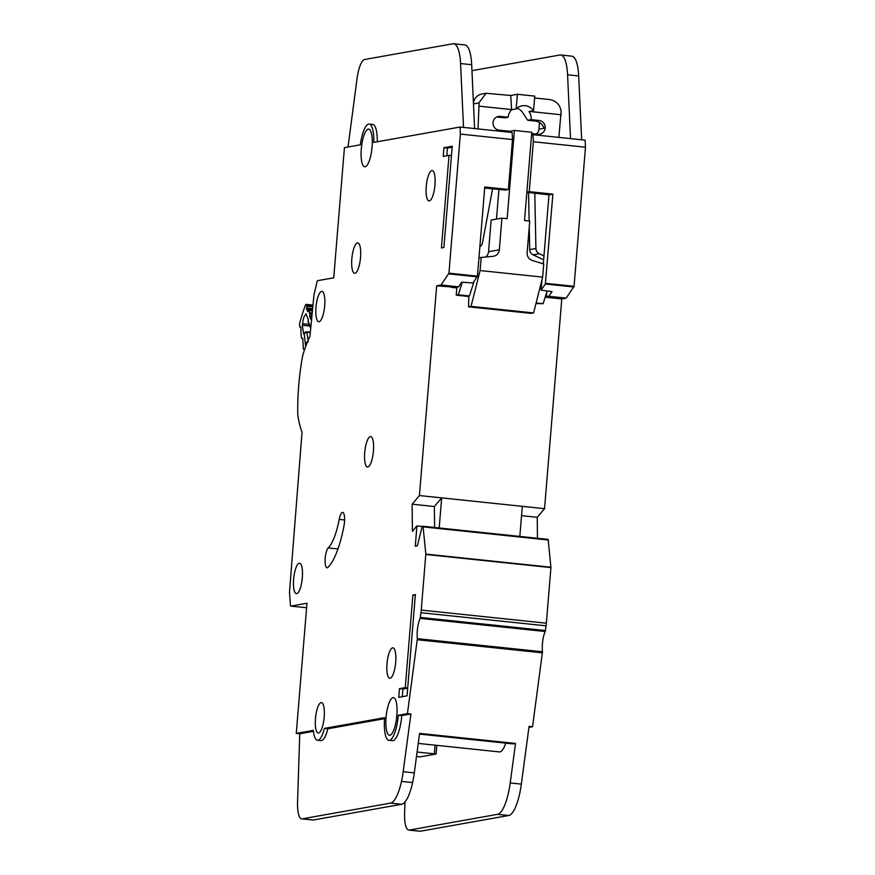 <?xml version="1.0" encoding="UTF-8"?>
<svg xmlns="http://www.w3.org/2000/svg" width="875" height="875" viewBox="0 0 875 875"><rect width="100%" height="100%" fill="white"/><g stroke="black" fill="none" stroke-linecap="round" stroke-linejoin="round"><path stroke-width="1.31" d="M309.006 324.406L302.706 323.75A7.459 2.078 96 0 1 305.495 315.066L306.556 315.175M312.419 310.811L308.678 310.417L307.705 311.598L306.677 309.192L306.786 306.305L312.802 306.928M311.653 318.03L310.505 319.003L309.761 313.928L312.102 314.169M305.736 346.358L305.397 344.323L306.042 345.538M306.677 331.745L310.363 332.128L305.2 332.041L306.83 332.161L304.205 333.714L305.2 332.041L303.702 334.042L302.258 325.27A103.348 28.831 96 0 1 302.706 323.75M305.495 315.066A103.348 28.831 96 0 1 305.977 313.688L308.317 319.681L308.186 322.306M308.678 310.417L309.761 313.928M300.059 327.228L300.923 327.316L299.666 326.452A3.642 1.017 96 0 1 299.994 322.011A112.809 31.467 -84 0 1 305.309 305.484A3.642 1.017 96 0 1 306.173 304.38A3.642 1.017 96 0 1 306.611 304.872L306.786 306.305M300.923 327.316L301.055 334.863L301.558 337.925L302.761 338.45L303.395 349.081L304.598 349.584M307.048 342.912L305.681 342.672L308.405 341.709M308.109 321.639L310.723 328.355M308.252 319.506L308.077 321.53L310.855 327.042M309.641 326.036L302.258 325.27M478.034 128.931L479.084 102.659L486.095 93.275L510.737 95.473L517.377 94.292L534.756 96.119L533.553 110.753L528.992 111.562A12.009 11.495 79.9 0 1 531.125 119.645L527.691 120.258L522.637 112.492A12.009 11.495 79.9 0 0 516.983 108.194M531.125 119.645L539.12 120.477A6.913 6.617 -100.1 0 1 539.766 134.159A6.913 6.617 -100.1 0 1 537.994 134.225L531.672 133.558M527.691 120.258L535.686 121.089C539.788 121.92 542.598 124.294 544.119 128.231L538.934 129.15L539.492 122.456M536.309 134.039A6.913 6.617 79.9 0 0 538.934 129.15M473.462 102.966A10.916 10.445 -100.1 0 1 481.895 94.019L486.095 93.275M543.648 259.777L533.061 254.822A5.819 5.578 79.9 0 1 529.714 249.561L529.244 227.041M529.123 220.992L528.544 192.489M536.113 302.958L543.112 303.702L535.959 303.537M468.792 296.494L456.236 295.17L456.892 287.208M485.559 257.031A7.273 6.967 79.9 0 0 488.556 251.705L491.148 220.062L501.933 218.137L499.341 249.791A7.273 6.967 -100.1 0 1 493.128 256.298L481.173 257.447L480.102 270.55L542.653 277.113L543.736 264.009L532.175 260.389A7.273 6.967 -100.1 0 1 527.144 252.7L529.736 221.058L524.53 220.511L531.781 132.278L514.402 130.452L509.841 131.272L509.764 132.256M496.486 219.111L498.936 189.416M496.748 117.009L504.755 117.852L508.189 117.239L500.194 116.397A6.913 6.617 -100.1 0 0 493.019 123.506A6.913 6.617 -100.1 0 0 499.067 130.134L509.841 131.272M510.737 95.473L511.613 109.736A12.009 11.495 79.9 0 0 508.189 117.239M511.613 109.736L516.173 108.927A12.009 11.495 -100.1 0 1 533.553 110.753M492.581 188.814L482.475 242.845A5.819 5.578 -100.1 0 1 479.872 246.684M501.933 218.137L507.15 218.684L514.402 130.452M478.953 257.841L481.173 257.447M456.236 295.17L458.303 294.809L462.295 282.231M480.102 270.55L471.023 306.381L468.541 306.819L468.803 296.078L469.427 295.969L458.303 294.809M547.148 290.97L543.112 303.702M543.966 255.905L539.284 253.717A5.819 5.578 -100.1 0 1 535.927 248.456L534.8 193.2M534.603 97.978L550.014 99.597C556.456 100.975 560.153 104.945 561.116 111.508L558.862 137.408M517.377 94.292L516.173 108.927M479.38 106.192L511.623 109.572M473.998 281.586L469.427 295.969M542.653 277.113L533.586 312.933L531.092 313.381L468.541 306.819M541.527 285.578L540.542 285.48M529.583 111.453L561.247 114.778M471.023 306.381L533.586 312.933M396.845 715.487A18.922 5.283 -84 0 0 393.433 697.627A18.922 5.283 -84 0 0 386.072 717.412A18.922 5.283 -84 0 0 389.484 735.263A18.922 5.283 -84 0 0 396.845 715.487M396.441 719.239A18.922 5.283 96 0 1 396.495 718.506A18.922 5.283 96 0 1 396.911 714.755M372.072 146.978A18.922 5.283 -84 0 0 368.659 129.117A18.922 5.283 -84 0 0 361.287 148.892A18.922 5.283 -84 0 0 364.711 166.753A18.922 5.283 -84 0 0 372.072 146.978M371.656 150.719A18.922 5.283 96 0 1 371.711 149.986A18.922 5.283 96 0 1 372.127 146.245M434.952 184.942A15.28 4.266 96 0 1 429.002 200.922A15.28 4.266 96 0 1 426.245 186.495A15.28 4.266 96 0 1 432.195 170.527A15.28 4.266 96 0 1 434.952 184.942M373.439 451.008A15.28 4.266 96 0 1 367.489 466.987A15.28 4.266 96 0 1 364.722 452.561A15.28 4.266 96 0 1 370.672 436.592A15.28 4.266 96 0 1 373.439 451.008M302.334 577.697A15.28 4.266 96 0 1 296.384 593.666A15.28 4.266 96 0 1 293.617 579.239A15.28 4.266 96 0 1 299.567 563.27A15.28 4.266 96 0 1 302.334 577.697M324.691 305.78A15.28 4.266 96 0 1 318.741 321.748A15.28 4.266 96 0 1 315.984 307.322A15.28 4.266 96 0 1 321.923 291.353A15.28 4.266 96 0 1 324.691 305.78M395.708 662.255A15.28 4.266 96 0 1 389.758 678.223A15.28 4.266 96 0 1 387.002 663.797A15.28 4.266 96 0 1 392.952 647.828A15.28 4.266 96 0 1 395.708 662.255M324.188 717.03A15.28 4.266 96 0 1 318.237 733.009A15.28 4.266 96 0 1 315.47 718.583A15.28 4.266 96 0 1 321.42 702.603A15.28 4.266 96 0 1 324.188 717.03M360.544 257.348A15.28 4.266 96 0 1 354.594 273.317A15.28 4.266 96 0 1 351.838 258.891A15.28 4.266 96 0 1 357.788 242.922A15.28 4.266 96 0 1 360.544 257.348M344.017 525.7A10.194 2.844 -84 0 0 344.509 522.025A10.194 2.844 -84 0 0 342.672 512.411A10.194 2.844 -84 0 0 339.194 519.389A44.395 12.381 96 0 1 328.202 547.947A10.194 2.844 -84 0 0 325.128 558.983A10.194 2.844 -84 0 0 327.031 567.777A10.194 2.844 -84 0 0 327.983 567.35A64.772 18.069 -84 0 0 344.017 525.7M372.717 124.425L369.184 124.053A24.019 6.705 -84 0 1 373.767 142.395L460.02 127.039L460.359 134.094L448.952 273.186L441.066 284.988L436.669 285.83L419.431 495.556L412.136 504.197L412.398 531.3L416.927 525.93L415.264 546.175L417.342 545.803L422.023 527.122L423.041 526.269L425.819 554.105L421.247 610.072A14.558 4.058 96 0 1 420.962 612.719L420.087 618.384A14.558 4.058 -84 0 0 417.364 638.652L407.444 713.606L410.922 713.967L401.778 715.597L398.3 715.236L407.444 713.606M548.155 539.383L423.041 526.269L548.155 539.383L550.933 567.591L546.361 623.197A14.558 4.058 96 0 1 546.077 625.833L545.202 631.509A14.558 4.058 -84 0 0 542.478 651.777L532.558 726.72L528.948 727.366M526.848 192.292L548.986 194.83L552.88 194.13L529.255 191.658L533.345 141.75L532.995 134.695L570.533 138.622L567.569 74.78A36.389 10.15 -84 0 0 560.678 54.983L571.802 56.153A36.389 10.15 96 0 1 578.681 75.95L581.656 139.792L585.134 140.153L585.473 147.219L574.066 286.311L566.18 298.113L561.783 298.944L544.545 508.67L537.25 517.311L537.458 538.267M418.25 743.411L499.472 751.92A24.019 6.705 -84 0 0 505.728 743.148M436.8 745.347L436.089 754.031L417.091 752.03M416.489 756.492L420.12 756.875L436.089 754.031M404.972 801.992L404.611 813.225A21.831 6.092 -84 0 0 408.767 830.08A21.831 6.092 -84 0 0 409.259 830.069L497.591 814.33A36.389 10.15 -84 0 0 510.213 782.939L515.517 743.444L512.936 743.903L419.497 734.103M515.517 743.444L419.595 733.381L414.302 772.887A36.389 10.15 96 0 1 412.606 782.567A36.389 10.15 96 0 1 401.669 804.267L313.348 820.006A21.831 6.092 96 0 1 312.845 820.028L301.733 818.858A21.831 6.092 -84 0 0 302.225 818.836L390.545 803.108A36.389 10.15 -84 0 0 401.483 781.408A36.389 10.15 -84 0 0 403.178 771.717L410.922 713.967M436.669 285.83L456.345 287.317L458.587 286.825L461.65 282.188L473.036 282.975L477.444 276.172L484.772 186.988L508.397 189.47L512.498 139.562L512.148 132.508L463.531 127.389L460.556 63.547A36.389 10.15 -84 0 0 453.677 43.75A36.389 10.15 -84 0 0 452.856 43.783L364.656 59.489A21.831 6.092 -84 0 0 357.055 78.509L348.042 146.978M532.995 134.695L531.562 134.947M526.859 192.084L529.255 191.658M548.986 194.83L543.309 263.878M542.008 279.672L541.067 290.106L545.377 284.014L573.88 287M552.88 194.13L545.377 284.014M508.397 189.47L505.302 190.028L484.684 188.059M545.169 297.205L549.238 297.052L546.459 296.756L546.864 291.867M546.459 296.756L548.811 296.286L552.005 291.659L541.155 290.117M460.359 134.094L512.498 139.562M460.02 127.039L474.611 128.57L471.68 64.717L460.556 63.547M533.345 141.75L585.473 147.219M401.778 715.597A24.019 6.705 96 0 1 392.427 740.698L388.959 740.337A24.019 6.705 -84 0 1 384.617 717.675L324.384 728.394A22.564 6.289 96 0 1 317.472 740.25A22.564 6.289 96 0 1 313.37 730.362L296.275 733.403L306.972 603.236L290.883 606.102A2.188 0.613 96 0 1 290.839 606.102A2.188 0.613 96 0 1 290.434 605.052L289.527 592.78A2.188 0.613 96 0 1 289.527 591.795L302.05 432.119A82.239 22.947 96 0 1 298.102 416.948A14.558 4.058 96 0 1 297.73 412.234A87.336 24.369 96 0 1 302.148 358.488A14.558 4.058 96 0 1 303.319 353.5A82.239 22.947 96 0 1 309.947 336.383L313.884 295.717A2.188 0.613 96 0 1 314.038 294.787L317.002 281.903A2.188 0.613 96 0 1 317.647 280.667L333.736 277.802L344.433 147.623L360.314 144.802A24.019 6.705 -84 0 1 369.184 124.053M324.384 728.394L327.863 728.766A22.564 6.289 96 0 1 326.506 733.337A22.564 6.289 -84 0 1 320.95 740.611L317.472 740.25M384.541 718.67L327.863 728.766M372.597 124.414A24.019 6.705 -84 0 1 372.663 124.414A24.019 6.705 -84 0 1 374.03 125.114A24.019 6.705 96 0 1 377.267 141.772M296.275 733.403L299.753 733.775L297.566 802.003A21.831 6.092 -84 0 0 301.733 818.858M313.469 731.325L299.753 733.775M443.909 247.483L452.233 146.234L443.942 147.711L443.22 156.395L449.028 155.356L441.427 247.92L443.909 247.483M405.267 687.619L399.47 688.658L398.748 697.331L407.05 695.855L415.373 594.606L412.88 595.055L405.267 687.619L407.706 687.881M388.959 740.337A24.019 6.705 -84 0 0 398.3 715.236M547.236 296.844L547.192 297.413L561.783 298.944M419.431 495.556L544.545 508.67M451.27 287.361L456.827 287.941M519.827 536.419L522.298 506.341L441.667 497.886L434.383 506.527L434.591 527.483M412.136 504.197L434.383 506.527M521.533 515.67L537.25 517.311M416.927 525.93L422.286 526.488M532.558 726.72L529.08 726.359L521.336 784.109A36.389 10.15 96 0 1 508.714 815.5L420.383 831.228A21.831 6.092 96 0 1 419.891 831.25L408.767 830.08M560.678 54.983A36.389 10.15 -84 0 0 559.858 55.016L471.964 70.667M453.677 43.75L464.8 44.92A36.389 10.15 96 0 1 471.68 64.717M463.531 127.4L474.655 128.559M435.061 745.172L434.35 753.845L435.061 745.172M439.195 527.964L441.667 497.886M402.314 696.697L402.938 689.019L407.673 688.177M402.938 689.019L399.47 688.658M415.319 595.306L412.88 595.055M451.467 155.608L449.028 155.356M446.786 155.761L447.409 148.072L443.942 147.711M447.409 148.072L452.156 147.23M312.627 308.733L306.633 308.109M311.927 315.952L309.597 315.711M305.397 344.323L304.205 333.714L303.702 334.042M306.611 304.872L312.933 305.528M310.319 332.533L306.83 332.161L308.164 340.244M306.698 305.091L312.911 305.747M312.506 309.925L306.72 309.312M304.588 349.606L303.734 349.519M308.853 310.614L312.408 310.986M309.673 312.703L312.211 312.977M302.761 338.45L301.897 338.363M309.684 316.936L311.806 317.155M479.106 102.911L473.506 103.906M535.686 121.089L539.12 120.477M488.556 251.705L499.341 249.791M529.714 249.561L535.927 248.456M539.284 253.717L533.061 254.822M500.194 116.397L496.759 117.009M417.364 638.652L542.478 651.777M440.989 285.064L458.5 286.902M448.766 273.875L477.269 276.872M441.066 284.988L458.587 286.825M545.562 283.314L574.066 286.311M548.811 296.286L566.18 298.113M290.883 606.102L306.6 607.742L290.839 606.102M570.533 138.622L581.656 139.792M448.952 273.186L477.444 276.172M548.723 296.362L566.103 298.178M423.303 526.914L548.417 540.028M425.819 554.105L550.933 567.219M425.819 554.466L550.933 567.591M421.247 610.072L546.361 623.197M420.962 612.719L546.077 625.833M420.339 617.433L545.453 630.547M420.087 618.384L545.202 631.509M417.342 639.723L542.456 652.837M414.302 772.887L403.178 771.717M510.213 782.939L521.336 784.109M567.569 74.78L578.681 75.95M409.259 830.069L420.383 831.228M497.591 814.33L508.714 815.5M412.606 782.567L401.483 781.408M401.669 804.267L390.545 803.108M313.348 820.006L302.225 818.836M339.194 519.389L344.619 519.958M328.202 547.947L337.958 548.964M306.173 304.38L312.977 305.091M300.934 327.348L299.961 327.25M304.577 349.639L303.636 349.541M302.772 338.494L301.798 338.395"/></g></svg>
